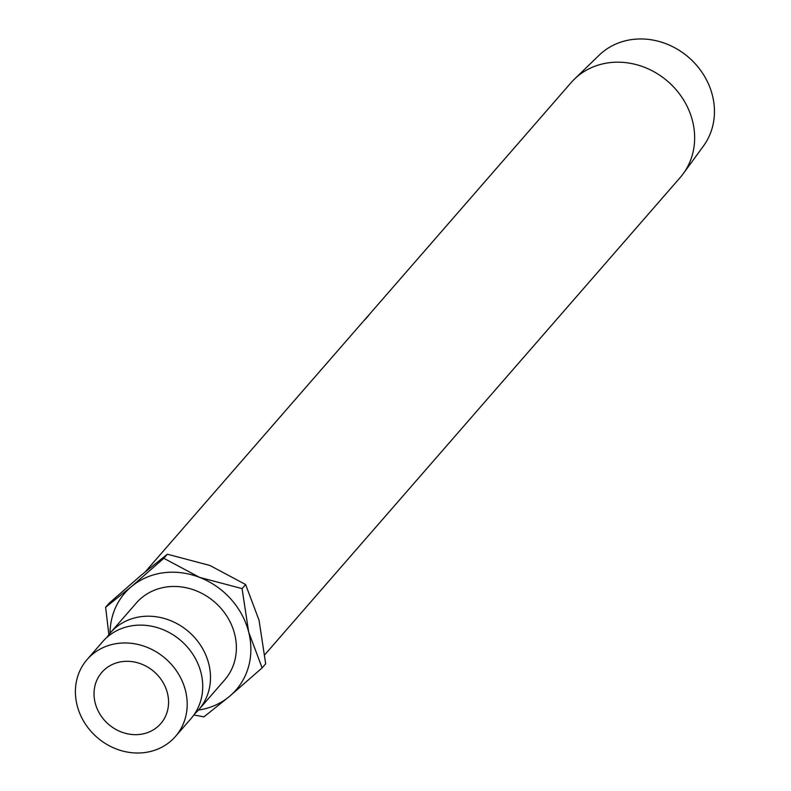 <?xml version="1.0" encoding="UTF-8"?>
<svg xmlns="http://www.w3.org/2000/svg" width="791" height="791" viewBox="0 0 791 791"><rect width="100%" height="100%" fill="white"/><g stroke="black" fill="none" stroke-linecap="round" stroke-linejoin="round"><path stroke-width="1.19" d="M175.473 736.441L191.007 718.604A58.574 52.176 -139 0 0 201.003 672.736A58.574 52.176 -139 0 0 158.21 627.896A58.574 52.176 -139 0 0 102.642 641.689L87.119 659.526A58.574 52.176 -139 0 0 77.123 705.394A58.574 52.176 -139 0 0 119.906 750.234A58.574 52.176 -139 0 0 175.473 736.441A58.574 52.176 -139 0 0 185.47 690.573A58.574 52.176 -139 0 0 142.687 645.743A58.574 52.176 -139 0 0 87.119 659.526M264.847 654.661L680.171 177.55A72.288 64.397 -139 0 0 683.236 173.713L703.506 145.94A69.341 61.777 -139 0 0 702.19 72.624A69.341 61.777 -139 0 0 631.93 39.55A69.341 61.777 -139 0 0 599.202 55.152L574.503 79.06A72.288 64.397 -139 0 0 571.112 82.62L363.702 320.928M95.177 702.922A39.046 34.784 41 0 1 101.841 672.35A39.046 34.784 41 0 1 138.89 663.155A39.046 34.784 41 0 1 167.415 693.045A39.046 34.784 41 0 1 160.751 723.627A39.046 34.784 41 0 1 123.703 732.812A39.046 34.784 41 0 1 95.177 702.922M683.236 173.713A72.288 64.397 -139 0 0 681.862 97.273A72.288 64.397 -139 0 0 608.615 62.796A72.288 64.397 -139 0 0 574.503 79.06M363.553 321.097L366.46 317.883A72.288 64.397 -139 0 1 366.876 317.468L368.141 316.014A72.288 64.397 -139 0 1 368.665 315.5L365.926 318.654A72.288 64.397 -139 0 0 364.789 319.782L363.593 321.047M194.606 713.897A58.574 52.176 -139 0 0 198.768 709.685A58.574 52.176 -139 0 0 208.765 663.807A58.574 52.176 -139 0 0 165.981 618.977A58.574 52.176 -139 0 0 110.414 632.77A58.574 52.176 -139 0 0 106.815 637.477M198.768 709.685L224.654 679.953A58.574 52.176 -139 0 0 234.65 634.075A58.574 52.176 -139 0 0 191.857 589.246A58.574 52.176 -139 0 0 136.289 603.039L110.414 632.77M110.068 633.156A73.761 65.712 41 0 1 131.316 586.695A73.761 65.712 41 0 1 199.54 577.361A73.761 65.712 41 0 1 248.69 632.157A73.761 65.712 41 0 1 229.627 696.288A73.761 65.712 41 0 1 198.422 710.071M193.864 714.965L203.94 716.864L229.627 696.288L262.128 667.891L248.69 632.157L242.066 588.603L199.54 577.361L163.816 558.298L131.316 586.695L105.618 607.28L108.871 634.629M105.618 607.28L109.168 603.207L141.668 574.8L167.356 554.224L209.892 565.466L245.615 584.529L259.053 620.263L265.677 663.817L262.128 667.891M245.615 584.529L242.066 588.603M167.356 554.224L163.816 558.298M365.6 318.813L364.651 319.93A72.288 64.397 -139 0 1 365.679 318.842L366.589 317.794L365.6 318.813M363.01 321.69L145.386 571.695"/></g></svg>
